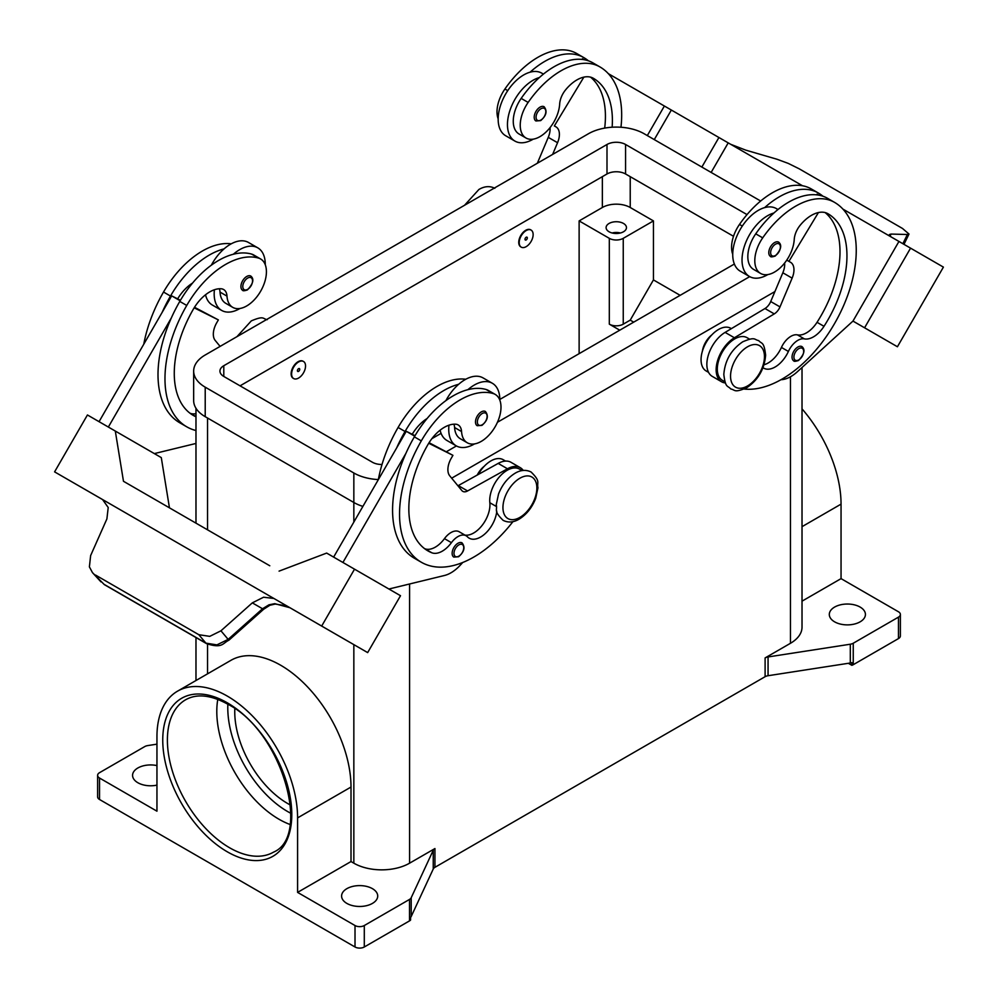 <?xml version="1.0" encoding="UTF-8"?>
<svg xmlns="http://www.w3.org/2000/svg" width="998" height="998" viewBox="0 0 998 998"><rect width="100%" height="100%" fill="white"/><g stroke="black" fill="none" stroke-linecap="round" stroke-linejoin="round"><path stroke-width="1.5" d="M612.136 127.22A91.966 53.094 120 0 0 593.348 78.281L593.348 78.281A32.847 18.962 120 0 0 565.579 89.882A16.417 9.481 120 0 0 559.666 104.054A27.919 16.118 -60 0 1 551.807 125.249A27.919 16.118 -60 0 1 526.008 138.011A27.919 16.118 -60 0 1 528.142 102.42A77.694 44.86 -60 0 1 599.91 66.903A105.102 60.678 -60 0 1 620.968 127.245M526.171 230.563A9.855 5.689 -60 0 1 531.098 230.076A9.855 5.689 -60 0 1 532.608 237.973A9.855 5.689 -60 0 1 526.171 246.656A9.855 5.689 -60 0 1 521.243 247.142A9.855 5.689 -60 0 1 519.733 239.246A9.855 5.689 -60 0 1 526.171 230.563M521.018 246.993A9.855 5.689 -60 0 1 520.781 246.868A9.855 5.689 -60 0 1 519.272 238.984A9.855 5.689 -60 0 1 525.709 230.301A9.855 5.689 -60 0 1 530.637 229.802A9.855 5.689 -60 0 1 530.861 229.952M526.171 239.944A1.647 0.948 -60 0 1 525.01 239.283A1.647 0.948 -60 0 1 526.171 237.262A1.647 0.948 -60 0 1 527.331 237.936A1.647 0.948 -60 0 1 526.171 239.944M762.996 367.713A22.991 13.273 120 0 0 763.657 368.125A22.991 13.273 120 0 0 788.395 351.446A16.417 9.481 -60 0 1 804.376 338.883A22.991 13.273 120 0 0 823.999 326.321A91.966 53.094 120 0 0 827.916 213.709A32.847 18.962 120 0 0 800.147 225.298A16.417 9.481 120 0 0 794.233 239.483A27.919 16.118 -60 0 1 786.374 260.678A27.919 16.118 -60 0 1 760.588 273.44L753.615 269.423A27.919 16.118 -60 0 1 755.736 233.831A77.694 44.86 -60 0 1 773.937 212.986A36.128 20.858 120 0 0 742.025 259.979A36.128 20.858 120 0 0 749.51 276.521L740.217 271.157A36.128 20.858 -60 0 1 732.732 254.615A36.128 20.858 -60 0 1 764.643 207.621A77.694 44.86 -60 0 1 818.223 192.938A77.694 44.86 -60 0 1 818.223 192.951L811.262 188.921L818.223 192.938A105.102 60.678 -60 0 1 822.988 196.244M749.51 276.521A36.128 20.858 120 0 0 767.836 274.575M770.481 256.386A8.209 4.74 -60 0 1 769.221 249.812A8.209 4.74 -60 0 1 774.585 242.576A8.209 4.74 -60 0 1 778.69 242.165C782.22 245.171 781.072 249.799 775.234 256.049C772.252 257.01 770.668 257.122 770.481 256.386M195.982 416.802A91.966 53.094 -60 0 1 193.313 415.43A91.966 53.094 -60 0 1 193.313 309.243A32.847 18.962 -60 0 1 221.082 288.771A16.417 9.481 -60 0 1 223.614 289.52A16.417 9.481 -60 0 1 226.995 296.119A27.919 16.118 120 0 0 232.721 307.347A27.919 16.118 120 0 0 234.854 308.245A27.919 16.118 120 0 0 261.601 289.482A27.919 16.118 120 0 0 260.64 258.993L253.679 254.964A27.919 16.118 120 0 0 251.546 254.066A77.694 44.86 120 0 0 233.357 254.241A77.694 44.86 120 0 0 179.777 301.421A105.102 60.678 120 0 0 171.344 317.925L108.345 427.044M260.64 258.993A27.919 16.118 120 0 0 258.519 258.083A77.694 44.86 120 0 0 186.738 305.45A105.102 60.678 120 0 0 186.738 426.807A105.102 60.678 120 0 0 195.982 430.537M298.577 378.055A9.855 5.689 120 0 0 305.014 369.372A9.855 5.689 120 0 0 303.504 361.476A9.855 5.689 120 0 0 298.577 361.962A9.855 5.689 120 0 0 292.14 370.645A9.855 5.689 120 0 0 293.649 378.541A9.855 5.689 120 0 0 298.577 378.055M293.424 378.404A9.855 5.689 -60 0 1 293.175 378.279A9.855 5.689 -60 0 1 291.666 370.383A9.855 5.689 -60 0 1 298.103 361.7A9.855 5.689 -60 0 1 303.03 361.214A9.855 5.689 -60 0 1 303.255 361.351M298.577 368.674A1.647 0.948 120 0 0 297.416 370.682A1.647 0.948 120 0 0 298.577 371.356A1.647 0.948 120 0 0 299.737 369.347A1.647 0.948 120 0 0 298.577 368.674M496.792 511.151A22.991 13.273 -60 0 1 485.964 532.92A22.991 13.273 -60 0 1 469.147 538.159A22.991 13.273 -60 0 1 467.401 536.774A16.417 9.481 120 0 0 466.141 535.789A16.417 9.481 120 0 0 451.42 542.663A22.991 13.273 -60 0 1 431.797 552.767A91.966 53.094 -60 0 1 427.88 550.859A91.966 53.094 -60 0 1 427.88 444.671A32.847 18.962 -60 0 1 455.649 424.2A16.417 9.481 -60 0 1 458.182 424.948A16.417 9.481 -60 0 1 461.563 431.548A27.919 16.118 120 0 0 467.289 442.775A27.919 16.118 120 0 0 469.422 443.673A27.919 16.118 120 0 0 496.168 424.911A27.919 16.118 120 0 0 495.208 394.41L488.247 390.393A27.919 16.118 120 0 0 486.113 389.494A77.694 44.86 120 0 0 467.925 389.657A36.128 20.858 -60 0 1 492.351 383.269L483.069 377.905A36.128 20.858 120 0 0 458.631 384.305A77.694 44.86 120 0 0 405.051 431.485A105.102 60.678 120 0 0 396.618 447.99L406.261 431.298L414.731 436.188M445.906 400.61A36.128 20.858 -60 0 1 458.631 384.305M474.549 443.898A36.128 20.858 -60 0 1 456.223 445.844A36.128 20.858 -60 0 1 448.738 429.302A36.128 20.858 -60 0 1 448.975 425.185M492.351 383.269A36.128 20.858 -60 0 1 499.836 399.811A36.128 20.858 -60 0 1 499.836 400.173M481.298 411.9A8.209 4.74 120 0 0 475.934 419.135A8.209 4.74 120 0 0 477.194 425.709L481.959 425.373C487.66 420.47 488.808 415.842 485.402 411.488A8.209 4.74 120 0 0 481.298 411.9M609.079 231.773A10.18 5.876 180 0 1 606.098 227.619A10.18 5.876 180 0 1 612.385 222.18A10.18 5.876 180 0 1 623.488 223.452A10.18 5.876 180 0 1 626.47 227.619A10.18 5.876 180 0 1 620.182 233.045A10.18 5.876 180 0 1 609.079 231.773M620.457 232.983A10.18 5.876 0 0 0 612.111 232.983M477.231 475.06A16.417 9.481 -60 0 1 484.155 466.353M453.89 424.187A16.417 9.481 -60 0 1 454.589 427.531A27.919 16.118 120 0 0 460.328 438.746L467.289 442.775M453.828 557.096A8.209 4.74 -60 0 1 452.581 550.509A8.209 4.74 -60 0 1 457.945 543.274A8.209 4.74 -60 0 1 462.049 542.875C465.442 547.216 464.295 551.844 458.593 556.747L453.828 557.096M250.835 276.072A8.209 4.74 120 0 0 246.731 276.471A8.209 4.74 120 0 0 241.366 283.706A8.209 4.74 120 0 0 242.626 290.293C242.826 291.017 244.41 290.905 247.392 289.944C253.218 283.694 254.365 279.066 250.835 276.072M214.408 289.757A36.128 20.858 120 0 0 214.171 293.874A36.128 20.858 120 0 0 221.656 310.415A36.128 20.858 120 0 0 239.982 308.482M265.268 264.744A36.128 20.858 120 0 0 265.268 264.383A36.128 20.858 120 0 0 257.783 247.841A36.128 20.858 120 0 0 233.357 254.241M221.656 310.415L212.362 305.051A36.128 20.858 -60 0 1 205.538 294.772M95.509 575.048L198.827 634.703L209.755 636.362L220.945 630.811L228.879 640.217L263.26 609.603L262.524 608.755L228.143 639.381L216.915 644.883L205.912 643.136L104.017 584.304L92.452 572.603L89.396 566.876L90.631 555.574L106.898 518.91L108.208 507.508L102.594 499.574L256.648 588.508L102.407 499.462A19.711 16.093 -60 0 0 101.971 499.2L54.591 471.867L87.437 414.968L115.306 431.061L123.478 481.286L269.784 565.766M274.313 598.7L293.811 609.965L274.313 598.7A19.711 16.093 -60 0 0 273.864 598.463L263.584 597.216L252.319 602.867L262.524 608.755L268.961 604.825L274.749 603.665L289.882 607.707L296.855 611.737A19.711 16.093 -60 0 0 296.855 611.737L307.347 617.787M263.185 609.541L269.897 605.262A6.574 1.397 -114.4 0 1 268.961 604.825M702.405 351.146A16.417 9.481 -60 0 1 711.749 334.954M760.588 273.44A27.919 16.118 -60 0 1 762.709 237.848A77.694 44.86 -60 0 1 834.478 202.332L827.517 198.303A77.694 44.86 -60 0 0 773.937 212.986M725.022 381.86L722.415 380.35A24.638 14.222 -60 0 1 717.425 366.678A24.638 14.222 -60 0 1 729.002 343.324A24.638 14.222 -60 0 1 747.04 337.686L749.648 339.183M732.732 254.278A27.919 16.118 -60 0 1 739.481 224.438A77.694 44.86 -60 0 1 811.262 188.921L818.223 192.951M708.555 372.354L706.16 370.969A24.638 14.222 -60 0 1 701.17 357.296A24.638 14.222 -60 0 1 712.747 333.943A24.638 14.222 -60 0 1 730.785 328.305L731.384 328.641M793.747 360.852A8.209 4.74 -60 0 1 792.487 354.265A8.209 4.74 -60 0 1 797.851 347.03A8.209 4.74 -60 0 1 801.955 346.618C805.486 349.624 804.338 354.253 798.512 360.503C795.531 361.463 793.934 361.575 793.747 360.852M540.018 107.148A8.209 4.74 -60 0 1 544.122 106.749C547.515 111.09 546.368 115.718 540.667 120.621L535.914 120.97A8.209 4.74 -60 0 1 534.654 114.383A8.209 4.74 -60 0 1 540.018 107.148M533.269 139.146A36.128 20.858 -60 0 1 514.931 141.092A36.128 20.858 -60 0 1 507.458 124.55A36.128 20.858 -60 0 1 539.369 77.557A77.694 44.86 -60 0 1 592.949 62.886L599.91 66.903L592.949 62.886M514.931 141.092L505.649 135.728A36.128 20.858 120 0 1 498.164 119.186A36.128 20.858 120 0 1 530.075 72.193A36.128 20.858 -60 0 1 541.777 73.153L543.423 74.102M730.636 144.273L745.681 150.112L777.055 159.268L788.245 163.398L799.173 168.799L902.491 228.455L909.003 234.043L907.369 234.505L902.878 243.712M890.029 235.94L891.102 234.068L889.443 234.518L890.989 236.85M217.776 699.386A87.961 50.786 -120 0 0 278.991 819.246A87.961 50.786 -120 0 0 289.981 824.46M234.829 708.705A74.825 43.201 -120 0 0 287.661 803.515A74.825 43.201 -120 0 0 290.443 805.049M99.538 799.498L99.538 778.041L156.948 811.187L156.948 736.686A99.451 57.422 60 0 1 177.544 691.165L230.962 660.314A99.451 57.422 60 0 1 307.596 686.961A99.451 57.422 60 0 1 351.009 787.048L351.009 861.548L353.841 863.183A39.409 22.754 0 0 0 409.579 863.183L434.941 848.55A6.574 3.792 0 0 0 433.905 849.335A6.574 3.792 0 0 0 433.244 850.246L411.201 897.738A6.574 3.792 180 0 1 410.54 898.649A6.574 3.792 180 0 1 409.504 899.435L364.295 925.533A6.574 3.792 180 0 1 359.654 926.643A6.574 3.792 180 0 1 355.014 925.533L355.014 946.99L99.538 799.498A6.574 3.792 0 0 1 97.617 796.816L97.617 775.359A6.574 3.792 180 0 1 99.538 772.677L144.747 746.579A6.574 3.792 180 0 1 146.107 745.98A6.574 3.792 180 0 1 147.692 745.593L156.948 744.159M99.538 778.041A6.574 3.792 180 0 1 97.617 775.359M355.014 946.99A6.574 3.792 0 0 0 359.654 948.1A6.574 3.792 0 0 0 364.295 946.99L364.295 925.533M853.253 664.693L853.253 643.236A6.574 3.792 180 0 1 851.893 643.835A6.574 3.792 180 0 1 850.308 644.221L850.308 662.996A6.574 3.792 0 0 0 851.843 662.635L851.843 665.317A6.574 3.792 0 0 0 851.893 665.292A6.574 3.792 0 0 0 853.253 664.693L898.462 638.595A6.574 3.792 0 0 0 900.383 635.913L900.383 614.456A6.574 3.792 180 0 1 898.462 617.138L898.462 638.595M802.018 601.17L841.052 578.628L898.462 611.774A6.574 3.792 180 0 1 900.383 614.456M409.504 899.435L409.504 920.892A6.574 3.792 0 0 0 410.54 920.106A6.574 3.792 0 0 0 410.577 920.069L410.577 917.387A6.574 3.792 0 0 0 411.201 916.513L433.244 869.021A6.574 3.792 180 0 1 433.905 868.098A6.574 3.792 180 0 1 434.941 867.312L434.941 848.55M765.104 657.919L765.104 676.694A6.574 3.792 180 0 1 766.476 676.095A6.574 3.792 180 0 1 768.061 675.721L768.061 656.946A6.574 3.792 0 0 0 766.476 657.32A6.574 3.792 0 0 0 765.104 657.919L790.466 643.286A39.409 22.754 0 0 0 802.018 627.193L802.018 367.514M860.139 607.083A18.064 10.429 180 0 1 865.428 614.456A18.064 10.429 180 0 1 854.276 624.087A18.064 10.429 180 0 1 834.59 621.829A18.064 10.429 180 0 1 829.301 614.456A18.064 10.429 180 0 1 840.453 604.825A18.064 10.429 180 0 1 860.139 607.083M156.948 785.127A18.064 10.429 180 0 1 137.861 782.731A18.064 10.429 180 0 1 132.572 775.359A18.064 10.429 180 0 1 156.948 765.591M372.429 888.657A18.064 10.429 180 0 1 377.718 896.042A18.064 10.429 180 0 1 366.565 905.673A18.064 10.429 180 0 1 346.88 903.415A18.064 10.429 180 0 1 341.59 896.042A18.064 10.429 180 0 1 352.743 886.399A18.064 10.429 180 0 1 372.429 888.657M850.308 662.996L768.061 675.721M765.104 676.694L434.941 867.312M409.504 920.892L364.295 946.99M851.843 665.317L848.35 663.296M853.253 643.236L898.462 617.138M355.014 925.533L297.591 892.387L351.009 861.548M177.544 691.165A99.451 57.422 60 0 1 254.191 717.799A99.451 57.422 60 0 1 297.591 817.886L297.591 892.387M768.061 656.946L850.308 644.221M802.018 408.868A99.451 57.422 60 0 1 841.052 504.127L841.052 578.628M619.77 330.188L609.316 324.163A9.855 5.689 0 0 0 623.251 324.163L630.225 320.133L653.44 279.914L680.149 295.333M633.705 322.142L630.225 320.133M579.127 353.654L579.127 220.907L609.316 238.335A9.855 5.689 0 0 0 623.251 238.335L653.44 220.907L653.44 279.914M579.127 220.907L602.355 207.497A19.711 11.377 180 0 1 630.225 207.497L653.44 220.907M891.102 234.068L907.369 234.505M943.409 267.115L897.427 346.755L852.966 321.094L898.949 241.441L842.911 209.093L943.409 267.115M643.473 93.949L728.216 142.876L711.15 172.429L728.203 142.864L802.492 185.753M780.985 379.702L781.409 379.677A32.847 18.962 120 0 0 797.34 371.767L852.966 321.082L864.58 327.793L910.563 248.153M864.58 327.793L897.427 346.755M701.856 167.065L718.922 137.512M654.276 139.595L671.342 110.042M647.315 135.578L664.381 106.025L608.343 73.665M584.179 59.718L582.458 58.72L582.034 59.418M526.008 138.011L519.047 133.994A27.919 16.118 -60 0 1 521.168 98.403A77.694 44.86 -60 0 1 539.369 77.557M498.164 118.849A27.919 16.118 -60 0 1 504.913 89.009A77.694 44.86 -60 0 1 576.694 53.493L583.655 57.522A105.102 60.678 -60 0 1 588.421 60.816M790.566 262.312L786.761 260.116L790.566 262.312A16.417 9.481 -60 0 1 792.125 278.143L779.999 306.897A9.855 5.689 -60 0 1 774.273 313.896L734.391 337.761A26.272 15.17 120 0 0 717.5 360.939A26.272 15.17 120 0 0 721.591 381.772L712.298 376.408A26.272 15.17 -60 0 1 708.206 355.575A26.272 15.17 -60 0 1 725.097 332.396L764.979 308.532A9.855 5.689 120 0 0 770.718 301.533L782.831 272.778A16.417 9.481 120 0 0 784.615 263.06M816.601 194.847L817.025 194.148L818.747 195.146M818.422 212.549L788.919 261.364M721.591 381.772A26.272 15.17 120 0 0 725.471 382.958M764.044 364.744A22.991 13.273 120 0 0 781.434 347.429A16.417 9.481 -60 0 1 797.402 334.866A22.991 13.273 120 0 0 817.038 322.304A91.966 53.094 120 0 0 825.109 212.562M834.478 202.332L827.517 198.303L834.478 202.332A105.102 60.678 -60 0 1 840.665 312.025A105.102 60.678 -60 0 1 744.134 389.058M269.934 605.237A6.574 1.397 -114.4 0 1 269.897 605.262L275.236 604.052L285.303 605.649L289.857 607.695M198.827 634.703L205.912 643.136A6.574 3.792 120 0 0 206.461 643.585A6.574 3.792 120 0 0 206.474 643.598A6.574 3.792 120 0 0 206.623 643.673M104.565 584.766L104.017 584.304A6.574 3.792 120 0 0 104.565 584.766A6.574 3.792 120 0 0 104.578 584.766L206.474 643.598C222.479 648.85 222.616 643.174 228.866 640.217L228.866 640.217M220.945 630.811L252.319 602.867M293.811 609.965L367.663 652.605L400.51 595.719L326.658 553.079L279.078 571.13M316.628 623.164L349.475 642.126L316.64 623.151M274.051 598.563L256.835 588.62M321.68 626.058L354.527 569.172M273.864 598.463L256.648 588.521M102.607 499.574L72.779 482.358L102.819 499.711M342.913 562.473L405.912 453.354A105.102 60.678 120 0 0 414.345 558.219L421.306 562.236A105.102 60.678 120 0 0 512.947 521.63M396.618 447.99L333.619 557.109M169.448 507.82L161.289 457.608L115.306 431.061M99.052 421.68L171.681 295.87L177.644 298.851A32.847 18.962 -60 0 1 192.539 283.083M180.151 300.772L171.681 295.87M171.344 317.925A105.102 60.678 120 0 0 179.777 422.79L186.738 426.807M154.341 453.591L195.982 443.449M219.323 288.759A16.417 9.481 -60 0 1 220.022 292.102A27.919 16.118 120 0 0 225.76 303.317L232.721 307.347M211.339 265.181A36.128 20.858 -60 0 1 224.063 248.876A36.128 20.858 -60 0 1 248.49 242.477L257.783 247.841M231.212 243.824A77.694 44.86 120 0 0 163.522 292.04A105.102 60.678 120 0 0 143.774 344.223M462.735 562.485L460.452 564.993A32.847 18.962 -60 0 1 444.522 575.472L388.908 589.02M466.141 535.789L459.18 531.759A16.417 9.481 120 0 0 444.459 538.633A22.991 13.273 -60 0 1 424.824 548.738A91.966 53.094 -60 0 1 424.524 548.613M522.054 470.594L519.447 469.085A24.638 14.222 120 0 0 499.549 476.695A24.638 14.222 120 0 0 489.831 502.73A22.991 13.273 -60 0 1 482.321 525.135A22.991 13.273 -60 0 1 464.956 535.103M428.728 443.249L452.93 455.338L451.296 458.182A16.417 9.481 120 0 0 449.736 475.821L461.849 490.567A9.855 5.689 120 0 0 462.785 491.365A9.855 5.689 120 0 0 467.588 490.954L507.471 468.773A26.272 15.17 -60 0 1 520.27 467.663A26.272 15.17 -60 0 1 523.239 470.432M429.065 442.7L452.93 455.338M415.031 435.677L412.211 434.28A32.847 18.962 -60 0 1 427.107 418.511M406.261 431.298L412.211 434.28M520.27 467.663L510.976 462.299A26.272 15.17 120 0 0 498.177 463.409L458.294 485.589A9.855 5.689 -60 0 1 457.92 485.789M467.925 389.657A77.694 44.86 120 0 0 414.345 436.85A105.102 60.678 120 0 0 405.912 453.354M505.587 461.088L503.192 459.704A24.638 14.222 120 0 0 478.229 474.512M465.779 379.252A77.694 44.86 120 0 0 398.09 427.468A105.102 60.678 120 0 0 378.342 479.651M495.208 394.41A27.919 16.118 120 0 0 493.087 393.511A77.694 44.86 120 0 0 421.306 440.879A105.102 60.678 120 0 0 421.306 562.236M774.91 291.566L451.682 478.179M362.898 506.398A39.409 22.754 180 0 1 353.841 502.493L205.214 416.677A39.409 22.754 180 0 1 193.662 400.585L193.662 371.081A39.409 22.754 180 0 1 205.214 354.989L588.421 133.757A39.409 22.754 180 0 1 644.159 133.757L760.663 201.022M733.505 236.289L625.571 173.976A13.136 7.585 0 0 0 606.996 173.976L240.044 385.839M382.009 464.482A13.136 7.585 180 0 1 372.429 462.261L223.789 376.446A13.136 7.585 180 0 1 219.947 371.081A13.136 7.585 180 0 1 223.789 365.717L606.996 144.485A13.136 7.585 180 0 1 625.571 144.485L747.028 214.607M734.353 264.033L499.836 399.437M441.079 433.357L431.872 438.671M378.354 479.576A39.409 22.754 180 0 1 353.841 472.99L205.214 387.174A39.409 22.754 180 0 1 193.662 371.081M749.698 276.633L497.453 422.254M456.423 445.956L446.543 451.645M440.106 430.188A36.128 20.858 120 0 0 446.929 440.48L456.223 445.844M224.063 248.876A77.694 44.86 120 0 0 170.483 296.057A105.102 60.678 120 0 0 162.05 312.561M195.982 413.634A22.991 13.273 -60 0 1 190.256 413.309A91.966 53.094 -60 0 1 189.957 413.197M177.644 298.851L180.451 300.261M194.498 307.272L218.362 319.909L194.161 307.821M220.096 346.393L215.169 340.393A16.417 9.481 -60 0 1 216.728 322.753L218.362 319.909M764.643 207.621A36.128 20.858 -60 0 1 776.344 208.582L777.991 209.53M530.075 72.193A77.694 44.86 -60 0 1 583.655 57.522L576.694 53.493M604.688 128.093A91.966 53.094 120 0 0 590.529 77.133M552.618 154.416L557.558 142.714A16.417 9.481 120 0 0 555.998 126.883L554.352 125.935L583.855 77.133M550.035 127.632A16.417 9.481 -60 0 1 548.264 137.35L537.348 163.235M555.998 126.883L554.352 125.935M747.502 346.817A23.977 13.847 -60 0 1 764.456 356.598A23.977 13.847 -60 0 1 747.502 385.964A23.977 13.847 -60 0 1 730.548 376.184A23.977 13.847 -60 0 1 747.502 346.817M227.868 704.239A84.668 48.89 -120 0 0 287.661 811.561A84.668 48.89 -120 0 0 290.83 813.295M775.508 255.451A6.899 3.98 -60 0 1 770.631 252.631A6.899 3.98 -60 0 1 775.508 244.186A6.899 3.98 -60 0 1 780.386 247.005A6.899 3.98 -60 0 1 775.508 255.451M251.546 254.066L258.519 258.083M482.234 413.509A6.899 3.98 120 0 0 477.356 421.954A6.899 3.98 120 0 0 482.234 424.774A6.899 3.98 120 0 0 487.111 416.328A6.899 3.98 120 0 0 482.234 413.509M519.908 478.217A23.977 13.847 120 0 0 502.942 507.583A23.977 13.847 120 0 0 519.908 517.376A23.977 13.847 120 0 0 536.862 488.01A23.977 13.847 120 0 0 519.908 478.217M461.563 431.548L454.589 427.531M458.868 544.883A6.899 3.98 120 0 0 453.99 553.341A6.899 3.98 120 0 0 458.868 556.148A6.899 3.98 120 0 0 463.746 547.702A6.899 3.98 120 0 0 458.868 544.883M247.666 289.345A6.899 3.98 120 0 0 252.544 280.9A6.899 3.98 120 0 0 247.666 278.08A6.899 3.98 120 0 0 242.788 286.526A6.899 3.98 120 0 0 247.666 289.345M762.709 237.848L755.736 233.831M742.3 226.072L739.481 224.438M798.787 359.904A6.899 3.98 -60 0 1 793.909 357.084A6.899 3.98 -60 0 1 798.787 348.639A6.899 3.98 -60 0 1 803.664 351.458A6.899 3.98 -60 0 1 798.787 359.904M540.941 108.757A6.899 3.98 -60 0 1 545.819 111.576A6.899 3.98 -60 0 1 540.941 120.022A6.899 3.98 -60 0 1 536.063 117.203A6.899 3.98 -60 0 1 540.941 108.757M229.59 847.764A87.961 50.786 60 0 1 172.13 770.256A87.961 50.786 60 0 1 185.616 699.773C196.843 693.435 210.965 694.945 227.956 704.289C281.898 731.584 311.613 836.312 273.577 852.117A87.961 50.786 60 0 1 229.59 847.764M227.27 851.793A91.242 52.682 -120 0 0 291.79 814.543A91.242 52.682 -120 0 0 227.27 702.792A91.242 52.682 -120 0 0 162.749 740.042A91.242 52.682 -120 0 0 227.27 851.793M433.244 850.246L433.244 869.021M411.201 916.513L411.201 897.738M790.466 376.782L790.466 643.286M409.579 583.98L409.579 863.183M207.534 418.012L207.534 529.813M207.534 644.147L207.534 673.85M353.841 472.99L353.841 522.079M353.841 644.633L353.841 863.183M802.018 526.67L841.052 504.127M297.591 817.886L351.009 787.048M623.251 238.335L623.251 324.163M630.225 207.497L630.225 176.658M782.831 272.778L792.125 278.143M770.718 301.533L779.999 306.897M764.979 308.532L774.273 313.896M725.097 332.396L734.391 337.761M788.395 351.446L781.434 347.429M804.376 338.883L797.402 334.866M823.999 326.321L817.038 322.304M228.804 640.155L227.107 638.258M458.294 485.589L467.588 490.954M498.177 463.409L507.471 468.773M405.051 431.485L398.09 427.468M496.218 506.423L489.831 502.73M451.42 542.663L444.459 538.633M431.797 552.767L424.824 548.738M493.087 393.511L486.113 389.494M421.306 440.879L414.345 436.85M609.316 238.335L609.316 324.163M602.355 207.497L602.355 176.658M223.789 376.446L223.789 365.717M606.996 173.976L606.996 144.485M625.571 173.976L625.571 144.485M205.214 416.677L205.214 387.174M163.522 292.04L170.483 296.057M179.777 301.421L186.738 305.45M220.022 292.102L226.995 296.119M190.256 413.309L195.982 416.628M504.913 89.009L507.733 90.643M521.168 98.403L528.142 102.42M557.558 142.714L548.264 137.35M236.95 336.663L251.309 320.882C264.208 315.443 262.499 318.774 267.239 319.684M531.073 472.004C526.021 469.509 520.707 469.908 515.143 473.202C507.708 477.793 502.169 484.741 498.526 494.047L496.256 504.626C497.59 510.265 493.224 510.714 503.154 520.37C508.207 522.865 513.521 522.478 519.085 519.172C526.52 514.581 532.059 507.633 535.701 498.326L537.972 487.748C536.637 482.109 541.003 481.672 531.073 472.004M758.68 340.605C761.886 344.285 763.944 341.229 765.616 355.101C764.518 369.035 758.206 379.926 746.691 387.773C733.792 393.2 735.501 389.881 730.761 388.958C727.542 385.278 725.484 388.347 723.824 374.462C724.91 360.528 731.222 349.649 742.749 341.79C755.648 336.363 753.927 339.682 758.68 340.605M494.846 188.285C489.793 185.778 484.479 186.177 478.915 189.47L464.557 205.264M909.003 234.043L903.976 244.348M195.982 680.511L195.982 637.547M195.982 523.139L195.982 408.282M92.452 572.603L100.985 581.896"/></g></svg>
